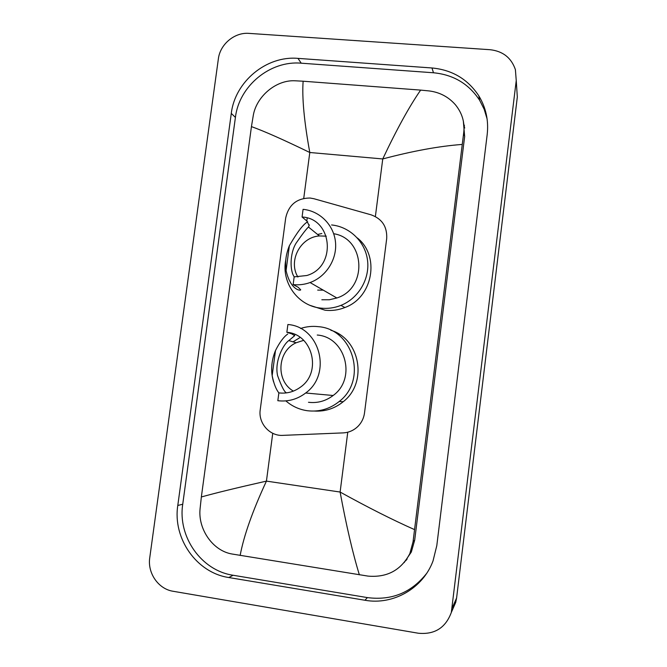 <?xml version="1.0" encoding="UTF-8"?>
<svg xmlns="http://www.w3.org/2000/svg" width="667" height="667" viewBox="0 0 667 667"><rect width="100%" height="100%" fill="white"/><g stroke="black" fill="none" stroke-linecap="round" stroke-linejoin="round"><path stroke-width="1" d="M313.94 198.733L310.088 198.024C296.857 198.149 288.728 204.761 285.709 217.851L260.23 409.738C258.096 423.086 269.635 436.26 282.841 435.368L343.146 432.891C348.933 432.575 353.91 430.357 358.079 426.255C361.656 422.553 363.798 418.126 364.507 412.981L386.693 238.636C387.31 226.772 382.116 218.834 371.11 214.832L313.94 198.733M464.007 126.355L464.749 128.006M407.195 558.988L406.353 559.738M173.103 591.27C158.379 589.069 147.332 573.053 149.758 557.695L218.359 58.888C220.077 44.247 234.609 32.108 249.016 33.383L490.153 49.717C502.935 51.184 511.356 57.829 515.399 69.643L516.241 80.565L451.326 612.431C445.631 627.805 434.659 634.742 418.401 633.241L173.103 591.27M516.675 87.185L517.317 97.007L456.595 597.999L455.719 602.393L452.601 609.513M431.991 67.976L297.982 58.379C266.4 55.503 234.984 81.649 231.291 113.39L177.789 505.478C172.611 538.394 196.54 572.795 228.798 577.53L364.941 600.25C393.18 605.394 423.011 588.352 433.025 560.922L436.793 545.681L487.193 134.501C488.753 120.502 485.96 107.612 478.814 95.84C467.817 79.173 452.209 69.885 431.991 67.976L433.467 72.77L301.226 63.19C270.06 60.33 239.044 86.101 235.409 117.425L182.733 504.227C177.63 536.693 201.259 570.602 233.1 575.254L367.409 597.599C391.554 600.725 411.256 592.713 426.505 573.578M406.361 560.072L405.544 560.847M463.848 124.337L464.49 125.996M487.102 118.926L484.175 109.263L479.648 100.292C468.801 83.842 453.402 74.671 433.467 72.77M404.11 562.648L411.331 552.009L414.699 540.145L464.657 136.493L463.332 120.994M462.148 144.439C439.27 146.131 412.798 150.975 382.75 158.946C396.723 129.331 409.355 106.386 420.644 90.103L429.189 90.937C439.753 92.288 448.474 96.873 455.353 104.694C462.198 113.09 464.974 122.478 463.698 132.841L413.04 541.837L409.821 553.652C401.009 570.21 387.093 577.697 368.067 576.113L232.099 554.019C212.765 550.875 197.899 529.131 200.075 508.788L201.351 496.973C215.424 493.021 237.118 487.735 266.433 481.115C252.601 510.897 243.839 535.676 240.145 555.436M420.644 90.103L303.126 81.216C301.934 97.757 304.152 121.519 309.796 152.501C283.542 139.762 264.099 131.132 251.442 126.613L201.351 496.973M251.442 126.613L253.277 115.474C256.395 96.59 275.988 79.665 295.156 80.79L303.126 81.216M359.363 574.812C352.685 552.976 346.265 525.388 340.112 492.046C367.725 507.32 392.504 519.826 414.449 529.573M297.907 277.047C287.961 260.914 300.383 237.152 319.401 235.943L326.288 236.16M323.253 290.145L317.684 290.103M293.147 284.601C298.899 285.218 304.544 284.534 310.072 282.541C326.23 276.697 337.235 259.23 335.493 242.121C333.859 225.004 319.818 210.93 303.076 209.338L302.068 217.008C332.725 218.451 336.835 267.067 306.778 275.513L294.172 276.872L293.147 284.601L298.091 287.21L300.7 289.778C300.842 291.02 290.478 290.378 286.085 270.535C284.859 262.373 285.951 254.11 289.361 245.756C297.107 232.299 303.202 224.295 307.67 221.752M302.068 217.008L306.812 220.969L309.146 225.504L308.462 227.03C306.445 228.798 302.343 234.15 296.156 243.08C289.62 253.452 289.878 271.294 294.28 276.888M321.819 233.508L317.609 234.484M331.582 224.954C349.892 226.738 365.374 241.921 367.559 260.547C369.843 279.156 358.396 298.416 340.954 305.369C334.392 307.971 327.655 308.879 320.752 308.112C297.966 305.961 281.14 282.525 285.768 259.988M357.354 237.961C380.298 256.053 372.953 297.49 344.872 307.529C338.436 310.072 331.832 310.972 325.054 310.213L310.38 305.486M321.836 299.766L329.415 299.75L336.843 297.982C367.976 288.386 365.316 238.452 333.683 233.725M281.732 393.13L278.864 392.888L277.831 400.709C288.044 401.909 297.324 399.341 305.669 393.005C332.391 373.887 319.835 326.713 287.886 324.521L286.86 332.291C312.623 334.092 322.244 372.353 300.4 387.193C293.889 391.913 286.71 393.805 278.864 392.888C275.971 389.286 273.745 383.525 272.169 375.621C270.985 367.008 272.094 358.663 275.488 350.559C279.581 342.396 283.658 336.902 287.719 334.059M286.86 332.291L291.938 333.942L294.664 335.693L288.811 340.595C283.667 343.914 274.295 360.855 277.589 375.629C281.791 387.219 284.876 392.955 286.835 392.838M299.55 337.844L293.021 341.837M300.567 328.481C306.361 326.572 312.289 325.963 318.334 326.663C353.193 329.056 367.734 379.84 339.228 401.476C329.798 409.021 319.185 412.106 307.379 410.73C299.383 409.588 292.304 406.395 286.151 401.142M278.864 392.905L278.548 392.429M273.578 381.866C271.577 375.346 271.135 368.709 272.236 361.964M308.479 402.284C317.542 403.343 325.763 401.084 333.141 395.498C356.77 378.656 345.589 337.027 317.242 335.034M330.832 330.248C360.188 338.844 368.017 382.725 343.213 401.726C334.759 408.538 325.196 411.647 314.524 411.055M293.372 391.112C275.504 380.832 277.28 351.125 296.148 342.763L303.668 340.353M375.371 216.542L382.75 158.946L309.796 152.501L303.735 198.391M347.765 432.199L340.112 492.046L266.433 481.115L272.745 433.292M452.251 607.804L456.595 597.999M516.241 80.565L517.317 97.007M182.733 504.227L177.789 505.478M233.1 575.254L228.798 577.53M235.409 117.425L231.291 113.39M301.226 63.19L297.982 58.379M367.409 597.599L364.941 600.25M464.657 136.493L463.698 132.841M414.699 540.145L413.04 541.837M289.361 245.756L286.085 270.535M307.204 218.001L306.812 220.969M275.488 350.559L272.169 375.621M292.013 333.392L291.938 333.942M451.326 612.431L455.719 602.393M479.648 100.292L478.814 95.84M411.331 552.009L409.821 553.652M340.954 305.369L344.872 307.529M310.072 282.541L336.843 297.982M308.462 227.03L319.401 235.943M309.238 224.837L309.146 225.504M339.228 401.476L343.213 401.726M305.669 393.005L333.141 395.498M288.811 340.595L296.148 342.763M294.831 334.434L294.772 334.867"/></g></svg>

